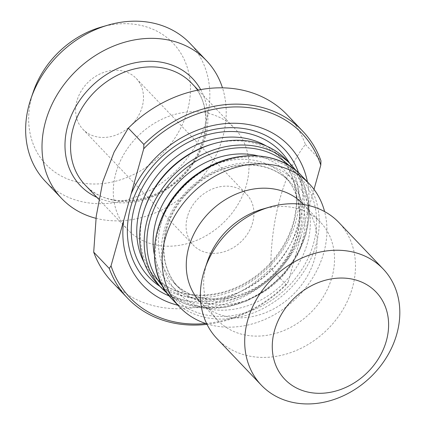 <?xml version="1.0" encoding="UTF-8"?>
<svg xmlns="http://www.w3.org/2000/svg" width="425" height="425" viewBox="0 0 425 425"><rect width="100%" height="100%" fill="white"/><g stroke="black" fill="none" stroke-linecap="round" stroke-linejoin="round"><path stroke-width="0.32" stroke-dasharray="2.12 1.59" d="M314.006 189.396L308.141 210.402A101.017 83.449 136.4 0 0 307.424 181.852M115.908 172.964A73.658 60.849 136.4 0 0 127.813 229.782A73.658 60.849 136.4 0 0 223.114 223.029A73.658 60.849 136.4 0 0 234.472 128.169A73.658 60.849 136.4 0 0 168.072 116.615A73.658 60.849 136.4 0 0 115.908 172.964M111.94 281.764A121.008 99.965 136.4 0 0 270.773 268.462C270.752 219.422 284.277 171.1 305.4 144.442A121.008 99.965 136.4 0 0 287.162 114.824M205.742 323.515A118.904 98.228 136.4 0 0 288.102 282.173L286.317 284.777L270.773 268.462M286.317 284.777A121.008 99.965 -43.6 0 1 206.996 324.333M305.4 144.442L320.944 160.756M169.299 296.002A95.232 78.673 136.4 0 0 269.36 271.57A95.232 78.673 136.4 0 0 298.605 172.805M177.91 305.246A101.017 83.449 136.4 0 0 300.757 236.847L308.141 210.402M300.757 236.847L288.102 282.173M33.352 91.657A87.816 72.542 136.4 0 0 31.79 96.682A87.816 72.542 136.4 0 0 97.389 183.956A87.816 72.542 136.4 0 0 190.453 90.541A87.816 72.542 136.4 0 0 101.076 27.131M76.946 100.842A36.826 30.425 136.4 0 0 82.902 129.248A36.826 30.425 136.4 0 0 130.549 125.874A36.826 30.425 136.4 0 0 136.228 78.444A36.826 30.425 136.4 0 0 103.031 72.664A36.826 30.425 136.4 0 0 76.946 100.842M45.374 181.385A99.965 82.578 136.4 0 0 174.707 172.221A99.965 82.578 136.4 0 0 190.118 43.477M95.997 218.317A99.965 82.578 136.4 0 0 222.642 137.764A99.965 82.578 136.4 0 0 222.477 87.832M144.936 207.995A86.812 71.713 136.4 0 0 143.39 212.962A86.812 71.713 136.4 0 0 157.425 279.932A86.812 71.713 136.4 0 0 269.742 271.968A86.812 71.713 136.4 0 0 283.13 160.167A86.812 71.713 136.4 0 0 211.884 144.213M157.292 283.603A89.441 73.886 136.4 0 0 273.015 275.4A89.441 73.886 136.4 0 0 286.801 160.214M206.757 323.845A89.441 73.886 136.4 0 0 295.508 299.014A89.441 73.886 136.4 0 0 324.604 211.57M200.276 302.026A71.028 58.677 136.4 0 0 292.177 295.513A71.028 58.677 136.4 0 0 303.126 204.037M207.442 261.418A71.028 58.677 136.4 0 0 206.178 265.482A71.028 58.677 136.4 0 0 217.658 320.269A71.028 58.677 136.4 0 0 309.559 313.762A71.028 58.677 136.4 0 0 320.508 222.286A71.028 58.677 136.4 0 0 262.22 209.227M216.994 338.64A84.182 69.541 136.4 0 0 325.906 330.921A84.182 69.541 136.4 0 0 338.884 222.509M187.383 216.755A36.826 30.425 136.4 0 0 193.338 245.167A36.826 30.425 136.4 0 0 226.536 250.941A36.826 30.425 136.4 0 0 252.62 222.764A36.826 30.425 136.4 0 0 246.665 194.358A36.826 30.425 136.4 0 0 213.467 188.578A36.826 30.425 136.4 0 0 187.383 216.755M200.68 89.595A77.557 64.069 -43.6 0 1 205.132 138.385A77.557 64.069 -43.6 0 1 96.948 197.386M85.085 184.933A73.658 60.849 136.4 0 0 180.386 178.181A73.658 60.849 136.4 0 0 191.744 83.321C213.292 104.438 209.743 147.363 182.697 174.59C154.732 205.132 106.574 209.419 85.085 184.933M159.954 286.397A91.019 75.193 136.4 0 0 266.958 269.046A91.019 75.193 136.4 0 0 289.467 163.009M144.102 262.496A86.812 71.713 136.4 0 0 153.877 276.207A86.812 71.713 136.4 0 0 266.199 268.249A86.812 71.713 136.4 0 0 279.581 156.448A86.812 71.713 136.4 0 0 266.363 146.019M291.348 164.985A89.441 73.886 -43.6 0 1 305.809 233.978A89.441 73.886 -43.6 0 1 242.462 302.403A89.441 73.886 -43.6 0 1 161.835 288.373M257.656 155.794A80.803 66.752 -43.6 0 1 299.11 234.271A80.803 66.752 -43.6 0 1 223.826 300.73A80.803 66.752 -43.6 0 1 154.286 254.278M162.695 286.333A87.449 72.239 136.4 0 0 241.793 301.994A87.449 72.239 136.4 0 0 304.858 234.674A87.449 72.239 136.4 0 0 289.271 165.745M166.223 228.453A76.813 63.458 -43.6 0 1 220.623 169.687A76.813 63.458 -43.6 0 1 289.866 181.735A76.813 63.458 -43.6 0 1 278.024 280.665A76.813 63.458 -43.6 0 1 178.638 287.704A76.813 63.458 -43.6 0 1 166.223 228.453M172.444 198.82A76.813 63.458 136.4 0 0 161.144 223.125A76.813 63.458 136.4 0 0 173.565 282.381A76.813 63.458 136.4 0 0 272.951 275.336A76.813 63.458 136.4 0 0 284.793 176.407A76.813 63.458 136.4 0 0 201.386 171.248M164.321 229.84A80.803 66.752 136.4 0 0 253.906 303.365A80.803 66.752 136.4 0 0 289.436 176.099A80.803 66.752 136.4 0 0 164.321 229.84M158.573 229.442A87.449 72.239 -43.6 0 1 258.225 157.059A87.449 72.239 -43.6 0 1 313.475 243.711A87.449 72.239 -43.6 0 1 213.823 316.094A87.449 72.239 -43.6 0 1 158.573 229.442M172.083 299.131A89.441 73.886 136.4 0 0 252.71 313.161A89.441 73.886 136.4 0 0 316.057 244.731A89.441 73.886 136.4 0 0 301.596 175.738M98.775 199.304L127.813 229.782M198.172 90.063L234.472 128.169M157.425 279.932L153.877 276.207C171.365 293.51 194.097 298.918 222.078 292.427C241.565 287.135 258.373 276.521 272.505 260.594C287.778 242.59 295.731 223.035 296.374 201.928C296.469 183.696 290.875 168.534 279.581 156.448L283.13 160.167M173.565 282.381L178.638 287.704C164.661 272.255 160.629 252.763 166.547 229.24C174.006 201.083 199.808 175.371 228.241 167.795C253.539 161.5 274.082 166.148 289.866 181.735L284.793 176.407C294.807 187.122 299.742 200.584 299.609 216.798C299.009 235.089 292.156 252.099 279.05 267.835C250.729 302.712 197.142 309.373 173.565 282.381M200.77 302.542L217.658 320.269M303.62 204.558L320.508 222.286M82.902 129.248L193.338 245.167M136.228 78.444L246.665 194.358M167.285 293.441L184.19 303.429L203.973 308.168L225.287 307.355L246.681 301.049L266.703 289.685L284.001 274.035L297.394 255.175L305.973 234.372L308.98 217.074L308.3 200.196L303.96 184.492L296.145 170.669"/><path stroke-width="0.64" d="M302.706 131.139L287.162 114.824A121.008 99.965 136.4 0 0 128.329 128.127L143.873 144.442A121.008 99.965 -43.6 0 1 302.706 131.139A121.008 99.965 -43.6 0 1 320.944 160.756L320.795 165.075L314.006 189.396M320.795 165.075A118.904 98.228 136.4 0 0 143.724 148.766L131.07 194.087A101.017 83.449 136.4 0 1 227.067 123.468A101.017 83.449 136.4 0 1 307.424 181.852M128.329 128.127L114.128 152.023L102.834 181.549L96.262 216.022L93.702 252.147A121.008 99.965 136.4 0 0 111.94 281.764L127.484 298.079A121.008 99.965 -43.6 0 1 109.246 268.462L93.702 252.147M206.996 324.333A121.008 99.965 -43.6 0 1 127.484 298.079M298.605 172.805A95.232 78.673 136.4 0 0 213.658 129.503A95.232 78.673 136.4 0 0 130.746 206.837A95.232 78.673 136.4 0 0 169.299 296.002M177.91 305.246A101.017 83.449 136.4 0 1 123.686 220.532L131.07 194.087M123.686 220.532L111.031 265.859A118.904 98.228 136.4 0 0 205.742 323.515M222.477 87.832A99.965 82.578 136.4 0 0 206.481 60.653L190.118 43.477A99.965 82.578 136.4 0 0 108.083 25.107L101.076 27.131A87.816 72.542 136.4 0 0 33.352 91.657L30.988 98.552A99.965 82.578 136.4 0 0 29.208 104.274A99.965 82.578 136.4 0 0 45.374 181.385L61.731 198.56A99.965 82.578 136.4 0 0 95.997 218.317M108.083 25.107A99.965 82.578 136.4 0 0 30.988 98.552M206.481 60.653A99.965 82.578 136.4 0 0 116.37 44.97A99.965 82.578 136.4 0 0 45.571 121.449A99.965 82.578 136.4 0 0 61.731 198.56M291.348 164.985L286.801 160.214A89.441 73.886 136.4 0 0 213.398 143.772L211.884 144.213A86.812 71.713 136.4 0 0 144.936 207.995L144.42 209.493A89.441 73.886 136.4 0 0 142.832 214.609A89.441 73.886 136.4 0 0 157.292 283.603L161.835 288.373A89.441 73.886 -43.6 0 1 147.374 219.38A89.441 73.886 -43.6 0 1 210.72 150.949A89.441 73.886 -43.6 0 1 291.348 164.985L296.145 170.669M213.398 143.772A89.441 73.886 136.4 0 0 144.42 209.493M324.604 211.57A89.441 73.886 136.4 0 0 309.299 183.823A89.441 73.886 136.4 0 0 228.671 169.793A89.441 73.886 136.4 0 0 165.325 238.223A89.441 73.886 136.4 0 0 179.786 307.217A89.441 73.886 136.4 0 0 206.757 323.845M303.62 204.558L303.126 204.037A71.028 58.677 136.4 0 0 239.094 192.897A71.028 58.677 136.4 0 0 188.796 247.238A71.028 58.677 136.4 0 0 200.276 302.026L200.77 302.542M383.207 269.025L338.884 222.509A84.182 69.541 136.4 0 0 269.801 207.033L262.22 209.227A71.028 58.677 136.4 0 0 207.442 261.418L204.882 268.887A84.182 69.541 136.4 0 0 203.384 273.705A84.182 69.541 136.4 0 0 216.994 338.64L261.311 385.156A84.182 69.541 136.4 0 0 370.228 377.437A84.182 69.541 136.4 0 0 383.207 269.025A84.182 69.541 136.4 0 0 307.317 255.818A84.182 69.541 136.4 0 0 247.701 320.222A84.182 69.541 136.4 0 0 261.311 385.156M269.801 207.033A84.182 69.541 136.4 0 0 204.882 268.887M274.518 330.522A63.134 52.158 136.4 0 0 344.516 387.972A63.134 52.158 136.4 0 0 372.279 288.533A63.134 52.158 136.4 0 0 274.518 330.522M109.246 268.462L111.031 265.859M143.724 148.766L143.873 144.442M96.948 197.386A77.557 64.069 -43.6 0 1 67.75 125.726A77.557 64.069 -43.6 0 1 130.225 63.941A77.557 64.069 -43.6 0 1 200.68 89.595M198.172 90.063L191.744 83.321A73.658 60.849 136.4 0 0 125.343 71.767A73.658 60.849 136.4 0 0 73.18 128.116A73.658 60.849 136.4 0 0 85.085 184.933L98.775 199.304M289.467 163.009A91.019 75.193 136.4 0 0 206.672 134.985A91.019 75.193 136.4 0 0 134.481 207.182A91.019 75.193 136.4 0 0 159.954 286.397M266.363 146.019A86.812 71.713 136.4 0 0 139.841 209.243A86.812 71.713 136.4 0 0 144.102 262.496M154.286 254.278A80.803 66.752 -43.6 0 1 155.98 221.085A80.803 66.752 -43.6 0 1 257.656 155.794M289.271 165.745A87.449 72.239 136.4 0 0 210.763 153.935A87.449 72.239 136.4 0 0 149.961 220.4A87.449 72.239 136.4 0 0 162.695 286.333M201.386 171.248A76.813 63.458 136.4 0 0 172.444 198.82M172.083 299.131C141.164 268.94 152.331 207.055 193.986 176.481C228.055 149.138 277.116 148.718 301.596 175.738A89.441 73.886 136.4 0 0 220.968 161.707A89.441 73.886 136.4 0 0 157.622 230.137A89.441 73.886 136.4 0 0 172.083 299.131L179.786 307.217M301.596 175.738L309.299 183.823M161.835 288.373L167.285 293.441"/></g></svg>
